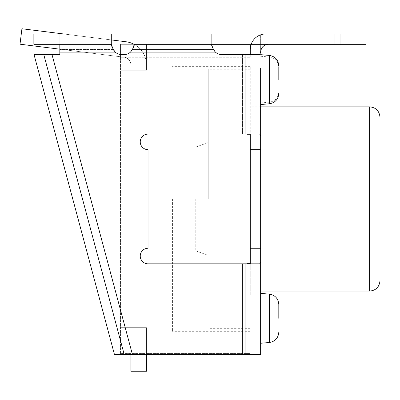 <?xml version="1.0" encoding="UTF-8"?>
<svg xmlns="http://www.w3.org/2000/svg" width="400" height="400" viewBox="0 0 400 400"><rect width="100%" height="100%" fill="white"/><g stroke="black" fill="none" stroke-linecap="round" stroke-linejoin="round"><path stroke-width="0.3" stroke-dasharray="2 1.5" d="M260.645 248.26L260.645 136.075L259.755 134.095L242.48 134.095L247.15 134.25L247.15 54.125L247.15 134.25L148.035 134.095A7.785 7.785 0 0 0 140.25 141.88A7.785 7.785 0 0 0 148.035 149.665L148.035 248.26A7.785 7.785 0 0 0 140.25 256.045A7.785 7.785 0 0 0 148.035 263.83L259.755 263.83L148.035 263.83L259.755 263.83L260.645 261.85L260.645 248.26L250.265 248.26L250.265 263.67L242.48 263.83L242.48 354.645L114.495 354.645L132.465 354.645L114.495 354.645L34.06 54.695L43.815 54.695L124.25 354.645M247.15 134.25L250.265 134.25L250.265 248.26M250.265 354.645L242.48 354.645L250.265 354.645L250.265 353.605L250.265 354.645M247.15 263.67L247.15 353.605L250.265 353.605L247.15 353.605L247.15 263.67L242.48 263.83L242.48 354.645L132.465 354.645L245.075 354.645L245.075 263.83M250.265 54.125L242.48 54.695L222.24 54.695L259.755 54.695L260.645 52.1C261.115 47.385 263.71 44.79 268.43 44.32L251.155 44.32L250.265 49.505L250.265 57.29L250.265 44.32L250.265 54.125M259.755 54.695L242.48 54.695L259.755 54.695M260.645 261.85L260.645 354.645L245.075 354.645M260.645 72.72L260.645 136.075M260.645 52.1L260.645 34.83L260.645 52.1A7.785 7.785 0 0 1 268.43 44.32L340.04 44.32L340.04 33.94L365.99 33.94L365.99 44.32L340.04 44.32M260.645 68.465L260.645 90.745M260.645 198.96L260.645 294.965L260.645 198.96M43.815 54.695L34.06 54.695L43.815 54.695M132.465 354.645L52.03 54.695L132.465 354.645L52.03 54.695L59.815 54.695L52.03 54.695L59.815 54.695L59.815 33.94L111.71 33.94L111.71 44.32L113.1 49.505A10.38 10.38 0 0 0 122.085 54.695L123.645 54.695A10.38 10.38 0 0 0 130.51 52.1C133.53 47.855 134.7 45.26 134.02 44.32L134.02 33.94L211.865 33.94L211.865 44.32L213.255 49.505A10.38 10.38 0 0 0 222.24 54.695L242.48 54.695L242.48 134.095L259.755 134.095L148.035 134.095A7.785 7.785 0 0 0 140.25 141.88A7.785 7.785 0 0 0 148.035 149.665L148.035 248.26A7.785 7.785 0 0 0 140.25 256.045A7.785 7.785 0 0 0 148.035 263.83A7.785 7.785 0 0 1 140.25 256.045A7.785 7.785 0 0 1 148.035 248.26L148.035 149.665A7.785 7.785 0 0 1 140.25 141.88A7.785 7.785 0 0 1 148.035 134.095L242.48 134.095L242.48 54.695M111.71 44.32L33.865 44.32L33.865 33.94L33.865 44.32L33.865 33.94L111.71 33.94L111.71 44.32C111.03 45.26 112.2 47.855 115.22 52.1A10.38 10.38 0 0 0 122.085 54.695L123.645 54.695A10.38 10.38 0 0 0 132.63 49.505L134.02 44.32L132.63 49.505A10.38 10.38 0 0 1 123.645 54.695L122.085 54.695A10.38 10.38 0 0 1 113.1 49.505L111.71 44.32L111.71 33.94L33.865 33.94L59.815 33.94L59.815 49.505L59.815 33.94L59.815 44.32L111.71 44.32L59.815 44.32M134.02 44.28A23.35 23.35 0 0 1 146.475 64.935L146.475 70.265L146.475 64.935A23.35 23.35 0 0 0 126.02 41.76L21.93 28.75L20 44.2L124.09 57.21A7.785 7.785 0 0 1 130.91 64.935L130.91 70.265L146.475 70.265L130.91 70.265L130.91 64.935A7.785 7.785 0 0 0 124.09 57.21L20 44.2L21.93 28.75L126.02 41.76L21.93 28.75L20 44.2L124.09 57.21A7.785 7.785 0 0 1 130.91 64.935L130.91 70.265L146.475 70.265L146.475 64.935A23.35 23.35 0 0 0 126.02 41.76A23.35 23.35 0 0 1 146.475 64.935L146.475 70.265L120.53 70.265L146.475 70.265L146.475 44.32L211.865 44.32C211.18 45.25 212.35 47.845 215.375 52.1A10.38 10.38 0 0 0 222.24 54.695A10.38 10.38 0 0 1 213.255 49.505L211.865 44.32L211.865 33.94L134.02 33.94L134.02 44.32L211.865 44.32L134.02 44.32L134.02 33.94L211.865 33.94L211.865 44.32L134.02 44.32M334.85 33.94L334.85 44.32L334.85 33.94L265.835 33.94A15.57 15.57 0 0 0 260.645 34.83A15.57 15.57 0 0 1 265.835 33.94A15.57 15.57 0 0 0 251.155 44.32M340.04 33.94L265.835 33.94M59.815 54.695L59.815 49.505L59.815 54.695M250.265 263.67L250.265 248.42L250.265 263.67M260.645 149.665L250.265 149.665M250.265 134.095L250.265 294.965L250.265 134.095M250.265 198.96L250.265 66.63L250.265 198.96M130.91 354.645L130.91 327.66L146.475 327.66L146.475 353.605L120.53 353.605L120.53 44.32L120.53 353.605L247.15 353.605L146.475 353.605L146.475 327.66L120.53 327.66L146.475 327.66L146.475 371.25L146.475 327.66L130.91 327.66L146.475 327.66L130.91 327.66L130.91 371.25L146.475 371.25L130.91 371.25L130.91 327.66L130.91 371.25L146.475 371.25L146.475 327.66L146.475 354.645M59.815 49.175L124.09 57.21A7.785 7.785 0 0 1 130.91 64.935L130.91 70.265L146.475 70.265L146.475 44.32L120.53 44.32L146.475 44.32L146.475 70.265L120.53 70.265L146.475 70.265L146.475 44.32L250.265 44.32L250.265 49.505M260.645 56.255L269.33 57.015L269.33 102.2L269.33 57.015C275.1 57.965 278.26 61.41 278.805 67.355L278.805 79.605M278.805 332.16C278.26 338.105 275.1 341.55 269.33 342.5L269.33 294.135C275.1 295.085 278.26 298.535 278.805 304.475L278.805 318.32M260.645 307.175L260.645 329.46M63.445 33.94L111.71 39.97M120.53 327.66L146.475 327.66L120.53 327.66M250.265 44.32L120.53 44.32L120.53 57.29L250.265 57.29L120.53 57.29L120.53 44.32L250.265 44.32M172.425 198.96L172.425 331.29L172.425 198.96M195.775 198.96L195.775 250.855L195.775 198.96M208.75 198.96L208.75 69.225L208.75 198.96M115.22 52.1L59.815 52.1M215.375 52.1L130.51 52.1M245.075 134.095L245.075 54.695M113.1 49.505L59.815 49.505L113.1 49.505M213.255 49.505L132.63 49.505L213.255 49.505M369.62 291.075L369.62 106.85M269.33 103.785L269.33 55.425M250.265 294.965L260.645 294.965M250.265 102.96L260.645 102.96L269.33 102.2C275.1 101.25 278.26 97.8 278.805 91.86M260.645 106.85L250.265 106.85M260.645 291.075L250.265 291.075M269.33 294.135L260.645 293.375M269.33 342.5L260.645 343.26M250.265 66.63L172.425 66.63M250.265 331.29L172.425 331.29M195.775 250.855L208.75 255.58M195.775 147.07L208.75 142.345M250.265 69.225L208.75 69.225M250.265 328.695L208.75 328.695"/><path stroke-width="0.6" d="M260.645 52.1C261.115 47.385 263.71 44.79 268.43 44.32A7.785 7.785 0 0 0 260.645 52.1L259.755 54.695L222.24 54.695A10.38 10.38 0 0 1 215.375 52.1C212.355 47.855 211.185 45.26 211.865 44.32L250.265 44.32L250.265 54.125L242.48 54.695M260.645 149.665L260.645 261.85L259.755 263.83L148.035 263.83A7.785 7.785 0 0 1 140.25 256.045A7.785 7.785 0 0 1 148.035 248.26L148.035 149.665A7.785 7.785 0 0 1 140.25 141.88A7.785 7.785 0 0 1 148.035 134.095L259.755 134.095L260.645 136.075L260.645 149.665L250.265 149.665L250.265 134.25L247.15 134.25M245.075 263.83L245.075 354.645L260.645 354.645L260.645 261.85M260.645 136.075L260.645 72.72M247.15 263.67L250.265 263.67L250.265 149.665M124.25 354.645L114.495 354.645L34.06 54.695L52.03 54.695L43.815 54.695L124.25 354.645L245.075 354.645M340.04 44.32L365.99 44.32L365.99 33.94L340.04 33.94L340.04 44.32L251.155 44.32A15.57 15.57 0 0 1 265.835 33.94L334.85 33.94M134.02 44.32L211.865 44.32L211.865 33.94L134.02 33.94L134.02 44.32C134.705 45.25 133.535 47.845 130.51 52.1A10.38 10.38 0 0 1 123.645 54.695L122.085 54.695A10.38 10.38 0 0 1 115.22 52.1C112.195 47.845 111.025 45.25 111.71 44.32L33.865 44.32L33.865 33.94L111.71 33.94L111.71 44.32M59.815 44.32L59.815 54.695L52.03 54.695L132.465 354.645M250.265 49.505L251.155 44.32M265.835 33.94L340.04 33.94M260.645 248.26L250.265 248.26M380 198.96L380 280.695L380 198.96M260.645 329.46L260.645 307.175M260.645 90.745L260.645 68.465M278.805 318.32L278.805 304.475C278.26 298.535 275.1 295.085 269.33 294.135L269.33 342.5C275.1 341.55 278.26 338.105 278.805 332.16M278.805 79.605L278.805 67.355M146.475 354.645L146.475 371.25L130.91 371.25L130.91 354.645M59.815 49.175L20 44.2L21.93 28.75L63.445 33.94M111.71 39.97L126.02 41.76A23.35 23.35 0 0 1 134.02 44.28M245.075 54.695L245.075 134.095M130.51 52.1L215.375 52.1M59.815 52.1L115.22 52.1M380 117.23C379.325 110.865 375.865 107.41 369.62 106.85L369.62 291.075C375.865 290.515 379.325 287.055 380 280.695M278.805 65.765C278.26 59.82 275.1 56.375 269.33 55.425L269.33 103.785C275.1 102.835 278.26 99.39 278.805 93.45M369.62 106.85L260.645 106.85M369.62 291.075L260.645 291.075M269.33 294.135L260.645 293.375M269.33 342.5L260.645 343.26M269.33 55.425L260.645 54.665M269.33 103.785L260.645 104.545"/></g></svg>
